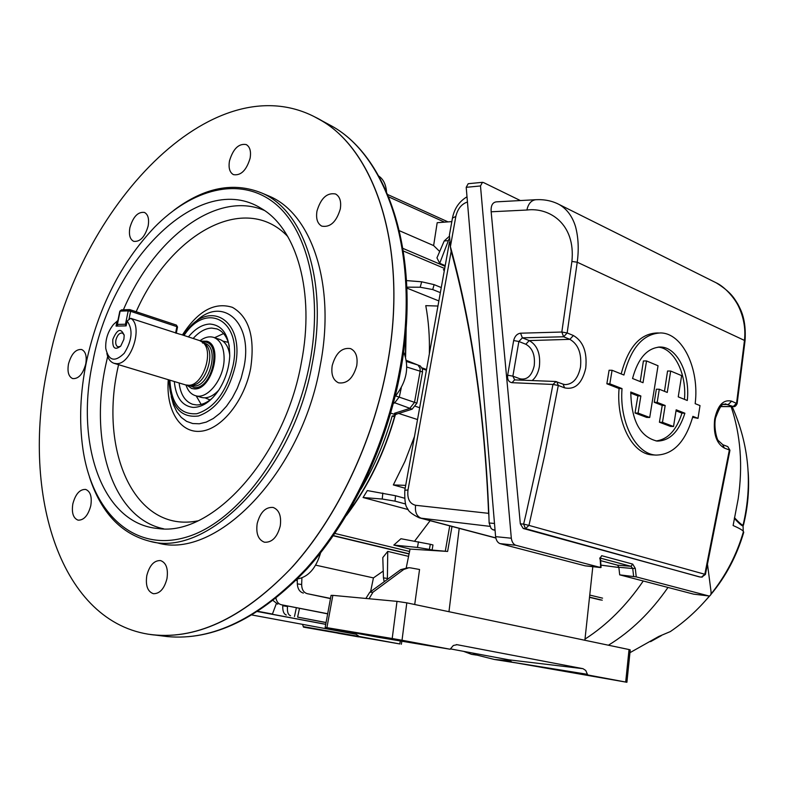 <?xml version="1.0" encoding="UTF-8"?>
<svg xmlns="http://www.w3.org/2000/svg" width="788" height="788" viewBox="0 0 788 788"><rect width="100%" height="100%" fill="white"/><g stroke="black" fill="none" stroke-linecap="round" stroke-linejoin="round"><path stroke-width="1.18" d="M112.812 339.411C112.349 348.257 114.999 350.463 120.761 346.031L123.893 339.293L124.179 335.432C121.037 327.65 117.245 328.98 112.812 339.411M124.1 334.762L122.396 333.038C119.48 332.772 117.323 335.077 115.934 339.973C115.334 343.617 116.013 345.902 117.954 346.828L120.416 346.415M203.383 342.967L205.205 344.189C216.257 352.374 205.668 385.233 191.986 385.204L191.11 385.233M199.62 340.593L202.752 342.366C214.306 350.916 203.215 385.332 188.923 385.293L185.623 384.928L114.171 363.347M200.95 341.145L206.86 341.234C223.664 345.587 211.726 390.621 194.193 388.898L191.632 388.474L187.012 385.243M179.881 334.24L130.67 318.313C143.652 325.71 131.212 365.021 116.319 363.652L113.955 363.278C110.369 362.017 108.005 358.727 106.863 353.428M117.885 320.618L117.048 321.258L117.914 320.48M130.67 318.313L127.134 321.021C133.162 329.571 132.197 340.317 124.228 353.26C114.792 362.49 108.636 360.904 105.759 348.473C105.316 339.451 107.897 331.433 113.511 324.439L117.048 321.258L116.053 326.094L126.139 325.887L127.134 321.021M228.293 342.337L222.935 341.135M229.761 355.27C228.569 346.848 225.24 341.568 219.763 339.421L219.409 339.303M185.988 385.036C187.83 390.621 190.893 394.128 195.168 395.576C207.175 400.235 224.097 379.028 224.117 358.885C224.078 347.478 220.67 340.337 213.903 337.471C209.49 336.033 204.85 337.126 200.004 340.721M195.454 395.655L201.098 397.339C206.889 398.915 212.77 396.531 218.729 390.188M205.008 397.841L210.081 399.93M406.874 288.083L438.867 300.927M444.274 270.885L443.398 269.594L444.481 269.683M444.698 268.521L403.397 251.037M406.224 325.986L405.603 356.885M422.023 367.878L426.535 369.483M429.361 353.782C429.775 336.86 428.574 320.815 425.776 305.655L437.951 306.039M395.389 414.675C384.633 452.785 368.331 486.363 346.484 515.391M439.684 251.49L433.627 245.58L399.447 230.736M449.052 238.872L439.714 263.291L445.21 265.625M439.714 263.291L436.946 257.873L444.225 240.941L449.121 236.489M405.17 488.235L393.34 484.935L404.914 461.413L414.458 436.582M417.532 419.551L398.689 413.444M334.88 533.446L409.563 551.501M589.749 595.068L602.564 598.161M429.391 549.394L417.463 547.433L393.823 545.079L410.321 549.098L447.614 551.442L432.08 550.054L432.976 544.961L430.297 544.291L429.391 549.394L432.08 550.054M393.823 545.079L400.954 538.726L430.297 544.291M430.11 520.691L414.616 541.149M363.081 497.524L367.326 490.569L395.517 495.731L395.034 501.148L382.249 499.031L363.081 497.524L408.204 509.57M408.568 556.367L387.745 551.393L387.381 579.397M451.839 221.595L437.182 222.708L433.627 245.58M600.623 599.993L589.503 597.324M409.061 553.984L333.275 535.781M383.234 571.064L373.433 577.899L315.643 565.144M384.18 581.731L383.461 577.89L382.791 557.589L387.745 551.393M297.273 580.608L296.101 580.362M388.789 196.941L444.54 222.147M426.406 370.212L422.348 368.764M419.659 407.711L415.552 406.352M299.489 608.385L297.608 617.132L326.065 622.5M262.837 612.483L325.739 624.293M259.676 611.961L325.72 624.362M297.608 617.132L326.055 622.589M275.977 598.348C276.755 601.924 278.578 604.061 281.424 604.76L327.66 613.852M277.76 604.169L273.141 600.574M281.424 604.76L327.68 613.734M301.902 577.909L301.656 584.509C301.745 589.552 303.626 592.615 307.3 593.689L330.477 598.594M303.38 593.088C299.696 592.015 297.677 588.941 297.322 583.888L297.253 579.21M370.596 591.66L373.433 577.899M307.3 593.689L330.507 598.417M297.322 583.888L301.656 584.509M387.824 194.606L448.008 221.881M395.517 495.731L404.441 498.174M395.034 501.148L405.593 504.005M406.529 280.597L421.688 281.799L434.119 284.635L432.74 289.56L440.354 292.653M432.74 289.56L420.191 287.236L406.844 287.157M434.119 284.635L441.27 287.571M420.191 287.236L421.688 281.799M382.249 499.031L382.81 493.042M257.577 611.616L272.431 614.049L258.011 611.33M272.431 614.049L276.312 603.687M287.59 606.08L287.521 606.533C287.009 611.715 288.024 614.778 290.555 615.743M286.31 615.024C283.739 614.059 282.567 610.966 282.764 605.745L282.813 605.154M393.34 484.935L405.692 485.369M449.741 525.862L445.348 550.881M602.229 600.2L589.523 597.146M409.1 553.787L333.403 535.594M445.092 266.305L402.973 248.417M257.184 523.557C255.834 533.604 258.257 539.829 264.463 542.223C271.978 542.666 277.238 537.268 280.242 526.02C281.552 516.051 279.179 509.856 273.121 507.442C265.517 506.891 260.207 512.259 257.184 523.557M72.851 503.808C71.472 512.761 73.205 518.218 78.071 520.159C83.883 520.326 88.118 515.51 90.778 505.729C92.137 496.814 90.423 491.377 85.646 489.427C79.785 489.2 75.52 493.997 72.851 503.808M316.973 211.056C315.801 218.65 317.406 223.674 321.809 226.146C330.251 227.624 336.417 221.901 340.298 208.987C341.44 201.472 339.864 196.478 335.58 193.996C327.069 192.42 320.864 198.103 316.973 211.056M129.892 227.653C128.68 234.804 129.931 239.355 133.664 241.325C140.077 242.074 144.903 236.981 148.134 226.038C149.316 218.946 148.085 214.405 144.431 212.425C137.969 211.627 133.123 216.7 129.892 227.653M68.487 363.967C67.187 371.828 68.586 376.703 72.693 378.595C78.534 378.989 82.878 374.152 85.734 364.076C87.015 356.255 85.636 351.399 81.597 349.498C75.717 349.054 71.353 353.881 68.487 363.967M146.804 575.575C145.396 585.553 147.583 591.591 153.364 593.699C159.757 593.817 164.298 588.794 166.977 578.619C168.346 568.7 166.199 562.681 160.525 560.563C154.074 560.366 149.503 565.37 146.804 575.575M332.211 365.583C330.95 374.477 333.068 380.23 338.564 382.83C347.124 383.973 353.172 378.27 356.737 365.731C357.959 356.934 355.89 351.221 350.542 348.591C341.903 347.331 335.796 352.994 332.211 365.583M229.495 160.87C228.333 167.874 229.653 172.464 233.445 174.641C240.872 175.832 246.427 170.375 250.101 158.26C251.234 151.316 249.944 146.755 246.23 144.568C238.744 143.308 233.159 148.735 229.495 160.87M201.157 404.411L196.192 395.881M214.592 337.697L223.556 333.56M213.154 397.31C207.599 402.501 202.043 405.032 196.488 404.934L192.656 404.303C185.072 401.565 180.55 394.453 179.103 382.958M193.168 338.476C199.118 331.817 205.304 328.35 211.706 328.074L216.956 328.921C223.191 331.334 227.308 337.106 229.298 346.247M188.411 336.919C195.178 328.704 202.299 324.41 209.795 324.035C223.053 325.099 229.702 335.895 229.722 356.403C228.963 368.508 225.368 379.658 218.936 389.873C211.036 401.496 202.477 407.337 193.257 407.406C182.166 406.125 175.852 397.497 174.306 381.51M309.881 362.421C323.228 291.856 306.916 227.505 273.121 202.023C239.207 176.482 192.311 188.765 154.487 227.279C120.997 262.759 98.333 307.487 86.493 361.475C80.149 392.335 78.967 421.59 82.947 449.219C92.235 512.643 133.832 553.009 186.49 537.101C239 521.715 294.318 445.919 309.881 362.421M173.971 210.189C204.397 187.367 233.672 181.644 261.793 193.03C304.257 210.682 328.232 282.291 312.383 362.864C293.678 470.919 208.308 558.416 149.562 541.218C120.958 533.771 100.933 512.397 89.477 477.104M150.114 541.336L157.58 542.932C216.414 560.13 301.686 473.086 320.224 365.504C335.954 285.286 311.861 213.903 269.338 196.212L266.098 194.843M48.413 363.839C78.298 206.801 212.061 63.789 314.914 116.988C374.408 145.416 409.396 248.24 387.056 365.918C372.872 442.974 336.072 519.341 290.082 569.34C241.295 619.368 193.996 640.979 148.193 634.182C57.957 619.545 20.399 489.003 48.413 363.839M301.4 362.381C284.803 457.148 212.248 536.884 158.161 528.521C101.967 523.961 74.811 443.191 92.866 361.495C111.985 258.425 200.664 170.031 261.33 208.475C296.781 228.806 315.161 292.437 301.4 362.381M361.042 489.043C374.31 466.526 384.692 442.186 392.188 416.015L395.044 415.591L394.542 416.763C384.042 453.07 368.449 485.231 347.774 513.234M396.009 414.478L394.453 413.296L396.807 414.045L395.29 414.705L395.044 415.591M395.29 414.705L390.72 413.089M406.539 360.451L420.398 366.026L422.427 369.089L422.526 371.936L416.901 403.151L412.163 409.159L396.807 414.045M406.047 328.498L405.396 356.196M406.381 360.421L418.024 365.11L420.063 368.203L420.162 371.079L414.518 402.343L409.74 408.42L394.453 413.296M422.526 371.936L406.825 367.05M395.655 395.921L416.901 403.151M320.568 552.92C316.027 568.276 308.344 576.954 297.509 578.953M403.604 351.832C409.593 366.893 406.766 381.776 395.133 396.482M378.831 176.128C383.264 179.152 385.825 184.293 386.504 191.543M401.269 387.834L399.349 396.817L394.552 402.973L393.399 403.348M393.645 402.392L412.163 409.159M252.111 615.014L356.097 634.281L359.161 636.468L399.802 643.954L400.343 640.959M399.802 643.954L303.459 627.12L302.553 624.362M358.599 636.881L337.747 633.197L358.619 636.783M303.341 626.618L359.161 636.468M312.275 628.607L303.459 627.12M705.555 600.525L709.722 595.886M710.756 594.664C725.787 576.688 736.79 555.895 743.744 532.304L743.222 531.22C742.355 530.019 738.986 528.118 733.116 525.517L738.169 498.952C742.995 465.787 740.651 435.006 731.126 406.608M584.991 639.107C607.016 624.943 626.44 605.578 643.254 581.002M734.475 517.706C739.085 522.641 741.941 525.143 743.054 525.192L743.557 524.71C747.901 506.871 749.437 489.2 748.157 471.687C749.437 489.21 747.901 506.891 743.557 524.729M743.468 525.054L743.025 525.96C741.941 526.01 739.036 523.478 734.308 518.376M463.6 651.351L471.559 654.355L474.691 654.533L494.371 659.467L510.752 660.768M629.947 652.681L658.719 636.487L670.332 631.582C685.038 621.525 698.079 609.656 709.456 595.964M474.149 654.493L475.223 654.661M467.451 201.984C461.522 204.013 457.651 208.83 455.828 216.444L450.401 246.644L451.071 249.087C472.14 326.212 484.709 414.074 488.787 512.683L489.131 522.976L494.49 523.468M450.401 246.644L449.406 235.09L452.47 218.079L455.828 216.444M495.041 530.009L492.667 529.664L491.032 528.354L489.131 522.976M493.101 529.822L495.071 530.344M488.895 515.657L488.599 513.431C484.541 415.118 472.012 327.503 451.002 250.564L450.253 246.092M451.366 250.21L407.997 489.978C407.041 498.646 409.573 503.749 415.601 505.285L488.816 513.362M659.3 389.242L656.355 389.193L654.247 402.304L662.225 405.426L659.418 422.22L670.48 426.406L673.523 426.515L662.481 422.329L665.17 405.495L657.192 402.373L659.3 389.242L667.259 392.444L670.677 371.049L681.62 375.62L678.241 396.856L687.284 400.491C690.318 374.005 677.256 347.134 660.6 347.035C647.401 347.646 638.053 358.126 632.547 378.496L643.018 382.702L646.534 360.953L658.039 365.76L649.716 417.492L638.093 413.089L640.861 395.98L630.764 392.02C631.375 420.772 640.171 437.123 657.143 441.083C669.78 440.906 679.029 431.627 684.89 413.227L676.183 409.809L673.523 426.515M630.725 393.104L637.906 395.921L635.02 413.001L646.643 417.394L649.716 417.492M676.025 410.814L681.965 413.139C676.508 430.189 667.86 439.458 656.03 440.955M720.754 406.519L733.234 406.519L736.563 403.249L744.512 340.101C745.714 328.537 743.714 317.249 738.494 306.236C734.249 297.421 724.339 286.507 716.193 282.813L713.534 281.483M557.254 203.54L559.204 204.525C566.877 208.987 572.315 216.306 575.496 226.491C578.392 237.424 578.973 249.333 577.23 262.217L567.153 332.999L563.607 336.771L522.365 337.835L520.563 333.196C517.066 333.748 514.761 336.2 513.658 340.544L507.649 375.216C507.245 379.589 508.703 382.091 512.013 382.692L514.633 379.796L512.88 376.152L519.883 378.762C526.995 380.279 531.762 375.974 534.205 365.839C535.318 355.211 532.521 348.01 525.823 344.248L518.868 341.49L522.365 337.835L529.231 340.583L525.823 344.248M520.563 333.196L561.824 332.034L567.163 332.94L573.398 335.53C583.238 341.293 587.346 352.177 585.73 368.193C582.135 383.5 575.082 390.05 564.592 387.844L563.075 384.14L565.134 384.613C572.896 384.327 578.008 378.536 580.47 367.247C581.84 353.536 578.303 344.238 569.852 339.342L563.607 336.771L561.824 332.034L571.901 261.449C575.821 223.585 549.069 207.165 526.906 210.022L491.16 211.785C490.757 205.599 492.539 202.289 496.499 201.846L535.84 199.709C531.24 200.3 528.255 203.737 526.906 210.022M722.704 444.678L724.379 448.096C716.459 443.565 713.219 433.952 714.657 419.246C717.691 405.229 723.345 399.201 731.638 401.161L737.115 403.702M653.725 454.971L652.346 454.903C632.203 454.105 616.167 422.447 619.063 388.543L622.028 388.592C619.21 422.417 636.083 454.361 656.02 455.09C673.257 454.755 685.55 441.841 692.879 416.35L698.01 418.359L692.632 417.305M619.063 388.543L606.859 383.776L609.094 370.242L612.069 370.271L609.833 383.825L622.028 388.592M564.592 387.844L558.298 385.46L544.695 455.257L528.955 525.399L704.827 574.265L729.363 449.968L724.379 448.096M585.366 565.863L601.047 567.252M520.346 200.546L483.645 182.619L482.453 182.323L480.493 185.958L511.314 538.224C511.885 541.898 513.333 544.242 515.677 545.237L499.937 543.602L585.159 565.833M499.937 543.602C497.602 542.607 496.154 540.292 495.603 536.648L466.21 187.308L468.2 183.702L482.177 182.353M694.011 594.182L708.993 595.974C710.579 595.876 711.259 594.359 711.012 591.424L707.585 564.957M619.693 574.846L618.856 567.281L617.575 565.173L630.971 566.326L632.734 568.503L635.276 568.355L636.251 576.895L619.693 574.846L693.548 594.122M617.575 565.173L600.338 560.563M699.823 576.934L523.222 528.472L520.336 523.862L491.16 211.785M636.251 576.895L708.776 595.935M515.677 545.237L600.722 567.567L600.18 559.145M520.336 523.862L523.626 524.099L526 514.091L541.425 444.117L552.949 384.445L512.013 382.692M621.19 373.936C628.105 347.459 639.945 333.807 656.729 332.979L658.453 332.96M720.665 406.608L733.638 406.608L725.118 403.958M515.106 379.905L555.451 381.481M556.033 381.589L552.949 384.445L558.298 385.46L556.781 381.756L556.033 381.589M699.419 576.905L525.488 528.64L528.955 525.399L523.626 524.099L525.488 528.64L523.222 528.472M701.724 577.121L705.437 574.462L704.827 574.265L701.556 577.082L702.423 577.003M606.859 383.776L609.833 383.825M698.01 418.359L700.01 405.603L695.164 403.653C699.616 368.961 682.595 332.96 660.502 332.94C643.116 333.846 630.922 347.882 623.919 375.029L612.069 370.271M664.481 391.321L667.564 371.02L670.677 371.049M658.108 347.114C673.986 348.178 686.87 373.699 684.457 399.349M640.23 381.579L643.412 360.943L646.534 360.953M635.02 413.001L638.093 413.089M637.906 395.921L640.861 395.98M681.965 413.139L684.89 413.227M659.418 422.22L662.481 422.329M662.225 405.426L665.17 405.495M654.247 402.304L657.192 402.373M599.816 557.953L600.417 557.599L601.067 567.419M396.994 601.362L406.805 602.85L402.028 640.25L392.207 638.516L396.994 601.362L332.851 595.364L326.902 627.662L325.158 627.406L377.639 637.187L450.145 649.243L453.317 645.5L457.06 644.692L583.012 668.687L585.77 670.499L587.681 674.942L625.692 682.044L629.041 649.548L630.233 649.923L626.903 682.28L625.692 682.044M406.805 602.85L629.041 649.548M325.168 627.396L331.068 595.373L332.851 595.364M584.873 640.27L592.812 566.69M365.859 598.456L369.789 592.251L372.99 592.182L403.722 569.478L408.942 567.724L410.538 567.862L419.551 569.488L414.715 604.514M448.963 611.715L459.207 528.364M451.997 526.463L447.614 551.442M410.055 549.078L406.224 567.882M626.903 682.28L511.944 662.166L508.792 659.812L450.372 648.879M402.028 640.25L450.145 649.243M392.207 638.516L326.902 627.662M571.241 672.479L594.999 676.665L571.241 672.479M379.255 636.684L406.155 641.432L379.255 636.684M369.789 592.251L400.728 569.645L408.017 567.774M372.99 592.182L369.05 598.752M511.944 662.166L587.513 674.331M587.681 674.942L575.092 672.814M203.491 342.918L204.969 343.401C219.98 347.272 209.342 387.509 193.671 386.002L190.154 385.263M202.417 342.081L203.501 342.012C222.521 340.613 212.967 389.144 194.449 387.607L188.746 385.302M175.606 333.048L176.886 326.656L130.621 311.299L128.907 319.652M130.325 309.792L176.404 325.08L177.527 327.04M126.454 324.331L125.469 324.232L128.208 310.876L120.131 311.122L117.392 324.41L125.469 324.232L125.853 325.897M117.786 326.055L117.392 324.41L117.56 326.065M128.208 310.876L130.621 311.299L130.158 309.694L128.208 310.876M117.087 324.479L119.815 311.24L121.5 309.861L119.825 311.191M176.276 333.275L177.536 326.99L176.404 325.08L129.577 309.605M383.461 577.89L387.361 578.402M448.155 240.685L444.225 240.941M417.463 547.433L418.458 541.819M294.476 616.521L296.357 607.775M282.764 605.745L287.521 606.533M165.086 636.31L167.135 636.556C212.622 640.92 258.956 618.314 306.138 568.739C350.65 519.282 385.923 445.2 399.614 370.468C420.94 257.272 388.494 157.107 331.709 126.031L324.341 122.101M118.545 364.667L118.003 367.247C98.924 452.115 135.24 533.594 197.906 520.838M163.687 528.807C112.487 518.248 89.005 441.881 105.72 365.13L107.68 356.373M171.223 396.571L173.478 404.805L176.867 411.848L181.299 417.443L186.628 421.383L192.705 423.53L199.325 423.786L206.249 422.102L213.272 418.526L220.118 413.148L226.55 406.165L232.342 397.792L237.267 388.346L241.148 378.151L243.856 367.572C253.854 321.514 221.29 294.466 194.547 322.824M182.412 334.949C197.965 310.905 214.641 301.715 232.45 307.359C249.126 317.022 255.194 337.343 250.663 368.331C244.487 400.826 221.398 429.45 200.713 431.263C179.969 433.439 165.815 409.829 168.268 379.688M169.883 380.171C171.213 403.771 180.216 414.951 196.901 413.72C214.306 408.095 226.333 392.119 232.982 365.79C242.881 320.775 206.643 300.583 184.018 335.471M183.318 335.245L186.116 331.452C210.101 298.416 245.167 320.775 235.248 366.036C228.52 392.956 216.247 409.612 198.418 415.995C181.23 418.093 171.508 407.366 169.243 383.805L169.184 379.964L169.243 383.805M314.028 116.535L319.682 119.618C376.487 150.695 408.805 251.618 387.144 365.947C373.246 441.418 337.688 516.307 292.959 566.296C245.541 616.413 199.088 639.285 153.581 634.921L150.301 634.507M394.542 416.763L392.188 416.015M406.539 361.525L417.64 364.923M123.391 309.802C154.064 238.065 216.72 189.908 264.354 210.426M287.758 236.508C244.773 191.277 170.267 233.967 136.186 311.703M608.405 645.214C630.981 631.424 650.849 612.168 667.988 587.454M600.811 565.095L618.885 567.478M489.85 526.345L421.127 518.189L495.78 537.889M415.601 505.285C414.813 512.013 416.655 516.317 421.127 518.189L419.226 517.815C412.124 514.347 408.204 511.205 407.485 508.388C405.406 506.477 404.52 500.429 404.805 490.274L407.997 489.978M705.427 574.472L729.944 450.273L727.797 446.599L729.924 450.391M723.394 404.471L728.289 404.49L731.638 401.161M573.398 335.53L569.852 339.342L529.231 340.583C537.327 345.164 540.706 353.891 539.356 366.765C538.243 372.842 535.86 377.432 532.195 380.525M635.276 568.355L632.695 564.1L630.971 566.326L600.21 558.052M632.695 564.1L601.668 555.688L599.796 558.83M745.054 340.692L577.23 262.217L571.901 261.449M513.658 340.544L518.868 341.49L512.88 376.152L507.649 375.216M519.844 380.013L519.883 378.762M555.57 381.49L562.977 384.101M535.84 199.709C544.478 199.275 552.27 200.881 559.204 204.525L716.193 282.813C731.185 292.102 734.337 298.494 737.913 304.237C740.956 310.048 746.364 319.721 745.064 340.564L737.135 403.594C736.081 405.85 734.918 406.854 733.638 406.608L733.746 406.608M725.265 403.949L725.886 403.949C723.798 405.702 722.547 399.27 715.553 417.975C713.564 427.214 716.893 439.96 718.469 440.728L722.823 444.718L727.698 446.569M495.603 536.648L511.314 538.224M480.493 185.958L466.21 187.308M633.631 576.432L632.734 568.503L618.856 567.281M601.668 555.688L600.229 557.963M369.06 598.693L368.528 598.703M403.722 569.478L400.728 569.645M508.792 659.812L583.012 668.687M457.06 644.692L456.37 644.614M205.205 344.189L202.752 342.366M191.986 385.204L188.923 385.293M180.383 334.279L199.886 340.682M203.58 343.066L202.467 342.997M129.468 309.605L121.5 309.861M219.763 339.421L213.903 337.471M269.338 196.212L261.793 193.03M314.914 116.988L331.709 126.031C389.43 157.718 421.797 258.198 400.57 371.01C386.938 445.525 351.763 519.322 307.221 568.7C260.02 618.275 213.321 640.9 167.135 636.556L148.193 634.182M401.328 644.249L401.87 641.215M650.553 641.659L661.299 635.65M743.222 531.22L743.054 525.202C752.747 484.413 749.122 444.885 732.17 406.608M743.468 531.545C736.8 554.604 725.945 575.486 710.914 594.182M514.978 662.728L494.371 659.467M471.756 654.375L476.425 655.074M495.81 538.017L419.502 517.883M452.558 217.557C454.528 208.288 459.345 201.364 467.008 196.783M618.885 567.508L600.82 565.124M404.845 490.067L449.426 242.231M699.606 576.934L701.744 577.121M652.346 454.903L656.02 455.09M659.073 347.045L660.6 347.035M693.765 594.162L708.993 595.974M585.257 565.853L600.811 567.577"/></g></svg>
